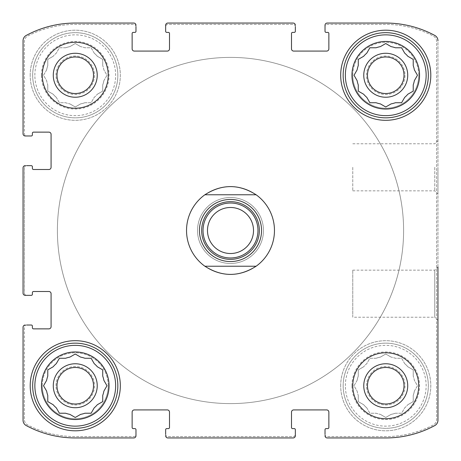 <?xml version="1.0" encoding="UTF-8"?>
<svg xmlns="http://www.w3.org/2000/svg" width="461" height="461" viewBox="0 0 461 461"><rect width="100%" height="100%" fill="white"/><g stroke="black" fill="none" stroke-linecap="round" stroke-linejoin="round"><path stroke-width="0.35" stroke-dasharray="2.31 1.73" d="M357.119 380.371A29.124 29.124 0 0 1 358.266 376.084A29.124 29.124 0 0 0 357.119 380.371L354.019 385.742L357.119 391.118A29.124 29.124 0 0 0 358.266 395.405A29.124 29.124 0 0 1 357.119 391.118L354.019 385.742L357.119 380.371M366.777 407.847A29.124 29.124 0 0 1 363.643 404.712A29.124 29.124 0 0 0 366.777 407.847L369.878 413.223L376.084 413.223A29.124 29.124 0 0 0 380.371 414.37A29.124 29.124 0 0 1 376.084 413.223L369.878 413.223L366.777 407.847M395.405 413.223A29.124 29.124 0 0 1 391.118 414.37A29.124 29.124 0 0 0 395.405 413.223L401.606 413.223L404.712 407.847A29.124 29.124 0 0 0 407.847 404.712A29.124 29.124 0 0 1 404.712 407.847L401.606 413.223L395.405 413.223M414.37 391.118A29.124 29.124 0 0 1 413.223 395.405A29.124 29.124 0 0 0 414.37 391.118L417.47 385.742L414.37 380.371A29.124 29.124 0 0 0 413.223 376.084A29.124 29.124 0 0 1 414.37 380.371L417.47 385.742L414.37 391.118M404.712 363.643A29.124 29.124 0 0 1 407.847 366.777A29.124 29.124 0 0 0 404.712 363.643L401.606 358.266L395.405 358.266A29.124 29.124 0 0 0 391.118 357.119A29.124 29.124 0 0 1 395.405 358.266L401.606 358.266L404.712 363.643M376.084 358.266A29.124 29.124 0 0 1 380.371 357.119A29.124 29.124 0 0 0 376.084 358.266L369.878 358.266L366.777 363.643A29.124 29.124 0 0 0 363.643 366.777A29.124 29.124 0 0 1 366.777 363.643L369.878 358.266L376.084 358.266M351.945 385.742A33.797 33.797 0 0 1 402.643 356.474A33.797 33.797 0 0 1 402.643 415.015A33.797 33.797 0 0 1 351.945 385.742M358.266 369.878L358.266 376.084L358.266 369.878L363.643 366.777L358.266 369.878M385.742 354.019L380.371 357.119L385.742 354.019L391.118 357.119L385.742 354.019M413.223 369.878L407.847 366.777L413.223 369.878L413.223 376.084L413.223 369.878M413.223 401.606L413.223 395.405L413.223 401.606L407.847 404.712L413.223 401.606M385.742 417.47L391.118 414.37L385.742 417.47L380.371 414.37L385.742 417.47M358.266 401.606L363.643 404.712L358.266 401.606L358.266 395.405L358.266 401.606M46.63 69.882A29.124 29.124 0 0 1 47.777 65.595A29.124 29.124 0 0 0 46.63 69.882L43.53 75.258L46.63 80.629A29.124 29.124 0 0 0 47.777 84.916A29.124 29.124 0 0 1 46.63 80.629L43.53 75.258L46.63 69.882M56.288 97.357A29.124 29.124 0 0 1 53.153 94.223A29.124 29.124 0 0 0 56.288 97.357L59.394 102.734L65.595 102.734A29.124 29.124 0 0 0 69.882 103.881A29.124 29.124 0 0 1 65.595 102.734L59.394 102.734L56.288 97.357M84.916 102.734A29.124 29.124 0 0 1 80.629 103.881A29.124 29.124 0 0 0 84.916 102.734L91.122 102.734L94.223 97.357A29.124 29.124 0 0 0 97.357 94.223A29.124 29.124 0 0 1 94.223 97.357L91.122 102.734L84.916 102.734M103.881 80.629A29.124 29.124 0 0 1 102.734 84.916A29.124 29.124 0 0 0 103.881 80.629L106.981 75.258L103.881 69.882A29.124 29.124 0 0 0 102.734 65.595A29.124 29.124 0 0 1 103.881 69.882L106.981 75.258L103.881 80.629M94.223 53.153A29.124 29.124 0 0 1 97.357 56.288A29.124 29.124 0 0 0 94.223 53.153L91.122 47.777L84.916 47.777A29.124 29.124 0 0 0 80.629 46.63A29.124 29.124 0 0 1 84.916 47.777L91.122 47.777L94.223 53.153M65.595 47.777A29.124 29.124 0 0 1 69.882 46.63A29.124 29.124 0 0 0 65.595 47.777L59.394 47.777L56.288 53.153A29.124 29.124 0 0 0 53.153 56.288A29.124 29.124 0 0 1 56.288 53.153L59.394 47.777L65.595 47.777M41.461 75.258A33.797 33.797 0 0 1 92.154 45.985A33.797 33.797 0 0 1 92.154 104.526A33.797 33.797 0 0 1 41.461 75.258M47.777 59.394L47.777 65.595L47.777 59.394L53.153 56.288L47.777 59.394M75.258 43.53L69.882 46.63L75.258 43.53L80.629 46.63L75.258 43.53M102.734 59.394L97.357 56.288L102.734 59.394L102.734 65.595L102.734 59.394M102.734 91.122L102.734 84.916L102.734 91.122L97.357 94.223L102.734 91.122M75.258 106.981L80.629 103.881L75.258 106.981L69.882 103.881L75.258 106.981M47.777 91.122L53.153 94.223L47.777 91.122L47.777 84.916L47.777 91.122M357.004 80.433L354.019 75.258L357.119 69.882A29.124 29.124 0 0 1 358.266 65.595M358.266 91.122L358.266 84.916A29.124 29.124 0 0 1 357.119 80.629M369.878 102.734L366.777 97.357A29.124 29.124 0 0 1 363.643 94.223L358.658 91.347M380.371 103.881A29.124 29.124 0 0 1 376.084 102.734M404.597 97.553L401.606 102.734L395.405 102.734A29.124 29.124 0 0 1 391.118 103.881L386.134 106.756M407.847 94.223A29.124 29.124 0 0 1 404.712 97.357M417.245 75.65L414.37 80.629A29.124 29.124 0 0 1 413.223 84.916L413.223 91.122L408.043 94.107M413.223 59.394L413.223 65.595A29.124 29.124 0 0 1 414.37 69.882M404.712 53.153A29.124 29.124 0 0 1 407.847 56.288L412.831 59.164M369.878 47.777L376.084 47.777A29.124 29.124 0 0 1 380.371 46.63L385.742 43.53L391.118 46.63A29.124 29.124 0 0 1 395.405 47.777L401.606 47.777M363.643 56.288A29.124 29.124 0 0 1 366.777 53.153L369.653 48.169M46.521 390.922L43.53 385.742L46.63 380.371A29.124 29.124 0 0 1 47.777 376.084L47.777 369.878M52.957 404.597L47.777 401.606L47.777 395.405A29.124 29.124 0 0 1 46.63 391.118M56.288 407.847A29.124 29.124 0 0 1 53.153 404.712M80.433 414.479L75.258 417.47L69.882 414.37A29.124 29.124 0 0 1 65.595 413.223L59.394 413.223M94.107 408.043L91.122 413.223L84.916 413.223A29.124 29.124 0 0 1 80.629 414.37M97.357 404.712A29.124 29.124 0 0 1 94.223 407.847M103.996 380.567L106.981 385.742L103.881 391.118A29.124 29.124 0 0 1 102.734 395.405L102.734 401.606M97.553 366.893L102.734 369.878L102.734 376.084A29.124 29.124 0 0 1 103.881 380.371M91.347 358.658L94.223 363.643A29.124 29.124 0 0 1 97.357 366.777M56.403 363.447L59.394 358.266L65.595 358.266A29.124 29.124 0 0 1 69.882 357.119M53.153 366.777A29.124 29.124 0 0 1 56.288 363.643M56.991 385.742A18.261 18.261 0 0 1 84.386 369.929A18.261 18.261 0 0 1 84.386 401.56A18.261 18.261 0 0 1 56.991 385.742A18.261 18.261 0 0 0 75.258 404.009A18.261 18.261 0 0 0 93.52 385.742A18.261 18.261 0 0 0 75.258 367.48A18.261 18.261 0 0 0 56.991 385.742A18.261 18.261 0 0 1 84.386 369.929A18.261 18.261 0 0 1 84.386 401.56A18.261 18.261 0 0 1 56.991 385.742M56.991 75.258A18.261 18.261 0 0 1 84.386 59.44A18.261 18.261 0 0 1 84.386 91.071A18.261 18.261 0 0 1 56.991 75.258A18.261 18.261 0 0 1 84.386 59.44A18.261 18.261 0 0 1 84.386 91.071A18.261 18.261 0 0 1 56.991 75.258A18.261 18.261 0 0 0 75.258 93.52A18.261 18.261 0 0 0 93.52 75.258A18.261 18.261 0 0 0 75.258 56.991A18.261 18.261 0 0 0 56.991 75.258M367.48 75.258A18.261 18.261 0 0 1 394.875 59.44A18.261 18.261 0 0 1 394.875 91.071A18.261 18.261 0 0 1 367.48 75.258A18.261 18.261 0 0 0 385.742 93.52A18.261 18.261 0 0 0 404.009 75.258A18.261 18.261 0 0 0 385.742 56.991A18.261 18.261 0 0 0 367.48 75.258A18.261 18.261 0 0 1 394.875 59.44A18.261 18.261 0 0 1 394.875 91.071A18.261 18.261 0 0 1 367.48 75.258M367.48 385.742A18.261 18.261 0 0 1 394.875 369.929A18.261 18.261 0 0 1 394.875 401.56A18.261 18.261 0 0 1 367.48 385.742A18.261 18.261 0 0 1 394.875 369.929A18.261 18.261 0 0 1 394.875 401.56A18.261 18.261 0 0 1 367.48 385.742A18.261 18.261 0 0 0 385.742 404.009A18.261 18.261 0 0 0 404.009 385.742A18.261 18.261 0 0 0 385.742 367.48A18.261 18.261 0 0 0 367.48 385.742M23.05 167.85L23.05 293.15A2.196 2.196 0 0 0 25.246 295.345L31.29 295.345A1.101 1.101 0 0 0 32.391 294.245L32.391 292.597A1.101 1.101 0 0 1 33.492 291.496L48.878 291.496A2.196 2.196 0 0 1 51.079 293.697L51.079 326.67A2.196 2.196 0 0 1 48.878 328.866L33.492 328.866A1.101 1.101 0 0 1 32.391 327.765L32.391 326.117A1.101 1.101 0 0 0 31.29 325.022L25.246 325.022A2.196 2.196 0 0 0 23.05 327.218L23.05 420.253A6.045 6.045 0 0 0 26.225 425.572A103.31 103.31 0 0 0 75.258 437.95L133.782 437.95A2.196 2.196 0 0 0 135.978 435.754L135.978 429.71A1.101 1.101 0 0 0 134.883 428.609L133.235 428.609A1.101 1.101 0 0 1 132.134 427.508L132.134 412.122A2.196 2.196 0 0 1 134.33 409.921L167.303 409.921A2.196 2.196 0 0 1 169.504 412.122L169.504 427.508A1.101 1.101 0 0 1 168.403 428.609L166.755 428.609A1.101 1.101 0 0 0 165.655 429.71L165.655 435.754A2.196 2.196 0 0 0 167.85 437.95L293.15 437.95A2.196 2.196 0 0 0 295.345 435.754L295.345 429.71A1.101 1.101 0 0 0 294.245 428.609L292.597 428.609A1.101 1.101 0 0 1 291.496 427.508L291.496 412.122A2.196 2.196 0 0 1 293.697 409.921L326.67 409.921A2.196 2.196 0 0 1 328.866 412.122L328.866 427.508A1.101 1.101 0 0 1 327.765 428.609L326.117 428.609A1.101 1.101 0 0 0 325.022 429.71L325.022 435.754A2.196 2.196 0 0 0 327.218 437.95L385.742 437.95A103.31 103.31 0 0 0 434.775 425.572A6.045 6.045 0 0 0 437.95 420.253L437.95 40.747A6.045 6.045 0 0 0 434.775 35.428A103.31 103.31 0 0 0 385.742 23.05L327.218 23.05A2.196 2.196 0 0 0 325.022 25.246L325.022 31.29A1.101 1.101 0 0 0 326.117 32.391L327.765 32.391A1.101 1.101 0 0 1 328.866 33.492L328.866 48.878A2.196 2.196 0 0 1 326.67 51.079L293.697 51.079A2.196 2.196 0 0 1 291.496 48.878L291.496 33.492A1.101 1.101 0 0 1 292.597 32.391L294.245 32.391A1.101 1.101 0 0 0 295.345 31.29L295.345 25.246A2.196 2.196 0 0 0 293.15 23.05L167.85 23.05A2.196 2.196 0 0 0 165.655 25.246L165.655 31.29A1.101 1.101 0 0 0 166.755 32.391L168.403 32.391A1.101 1.101 0 0 1 169.504 33.492L169.504 48.878A2.196 2.196 0 0 1 167.303 51.079L134.33 51.079A2.196 2.196 0 0 1 132.134 48.878L132.134 33.492A1.101 1.101 0 0 1 133.235 32.391L134.883 32.391A1.101 1.101 0 0 0 135.978 31.29L135.978 25.246A2.196 2.196 0 0 0 133.782 23.05L75.258 23.05A103.31 103.31 0 0 0 26.225 35.428A6.045 6.045 0 0 0 23.05 40.747L23.05 133.782A2.196 2.196 0 0 0 25.246 135.978L31.29 135.978A1.101 1.101 0 0 0 32.391 134.883L32.391 133.235A1.101 1.101 0 0 1 33.492 132.134L48.878 132.134A2.196 2.196 0 0 1 51.079 134.33L51.079 167.303A2.196 2.196 0 0 1 48.878 169.504L33.492 169.504A1.101 1.101 0 0 1 32.391 168.403L32.391 166.755A1.101 1.101 0 0 0 31.29 165.655L25.246 165.655A2.196 2.196 0 0 0 23.05 167.85A2.196 2.196 0 0 1 25.246 165.655L26.623 165.655A2.196 2.196 0 0 0 24.421 167.85L24.421 293.15A2.196 2.196 0 0 0 26.623 295.345L25.246 295.345A2.196 2.196 0 0 1 23.05 293.15L23.05 167.85A2.196 2.196 0 0 1 25.246 165.655M25.246 325.022A2.196 2.196 0 0 0 23.05 327.218A2.196 2.196 0 0 1 25.246 325.022L26.623 325.022A2.196 2.196 0 0 0 24.421 327.218L24.421 419.608A6.045 6.045 0 0 0 27.683 424.973A103.31 103.31 0 0 0 75.258 436.579L133.782 436.579A2.196 2.196 0 0 0 135.978 434.377L135.978 435.754A2.196 2.196 0 0 1 133.782 437.95L75.258 437.95A103.31 103.31 0 0 1 26.225 425.572A103.31 103.31 0 0 0 75.258 437.95M165.655 435.754A2.196 2.196 0 0 0 167.85 437.95A2.196 2.196 0 0 1 165.655 435.754L165.655 434.377A2.196 2.196 0 0 0 167.85 436.579L293.15 436.579A2.196 2.196 0 0 0 295.345 434.377L295.345 435.754A2.196 2.196 0 0 1 293.15 437.95L167.85 437.95M325.022 435.754A2.196 2.196 0 0 0 327.218 437.95A2.196 2.196 0 0 1 325.022 435.754L325.022 434.377A2.196 2.196 0 0 0 327.218 436.579L385.742 436.579A103.31 103.31 0 0 0 433.317 424.973A6.045 6.045 0 0 0 436.579 419.608L436.579 41.392A6.045 6.045 0 0 0 433.317 36.027A103.31 103.31 0 0 0 385.742 24.421L327.218 24.421A2.196 2.196 0 0 0 325.022 26.623L325.022 25.246A2.196 2.196 0 0 1 327.218 23.05L385.742 23.05A103.31 103.31 0 0 1 434.775 35.428A103.31 103.31 0 0 0 385.742 23.05M385.742 437.95A103.31 103.31 0 0 0 434.775 425.572A6.045 6.045 0 0 0 437.95 420.253A6.045 6.045 0 0 1 434.775 425.572A103.31 103.31 0 0 1 385.742 437.95L327.218 437.95M437.95 167.303L437.95 194.035L437.95 167.303M352.774 270.158L434.758 270.158L437.95 266.965L437.95 320.424L437.95 266.965L437.95 320.424L434.758 317.231L434.758 270.158L434.758 317.231L352.774 317.231L352.774 270.158L352.774 317.231M295.345 25.246A2.196 2.196 0 0 0 293.15 23.05A2.196 2.196 0 0 1 295.345 25.246L295.345 26.623A2.196 2.196 0 0 0 293.15 24.421L167.85 24.421A2.196 2.196 0 0 0 165.655 26.623L165.655 25.246A2.196 2.196 0 0 1 167.85 23.05L293.15 23.05M135.978 25.246A2.196 2.196 0 0 0 133.782 23.05A2.196 2.196 0 0 1 135.978 25.246L135.978 26.623A2.196 2.196 0 0 0 133.782 24.421L75.258 24.421A103.31 103.31 0 0 0 27.683 36.027A6.045 6.045 0 0 0 24.421 41.392L24.421 133.782A2.196 2.196 0 0 0 26.623 135.978L25.246 135.978A2.196 2.196 0 0 1 23.05 133.782L23.05 40.747A6.045 6.045 0 0 1 26.225 35.428A6.045 6.045 0 0 0 23.05 40.747M75.258 23.05A103.31 103.31 0 0 0 26.225 35.428A103.31 103.31 0 0 1 75.258 23.05L133.782 23.05M23.05 293.15A2.196 2.196 0 0 0 25.246 295.345M26.225 425.572A6.045 6.045 0 0 1 23.05 420.253L23.05 327.218M133.782 437.95A2.196 2.196 0 0 0 135.978 435.754M293.15 437.95A2.196 2.196 0 0 0 295.345 435.754M434.775 35.428A6.045 6.045 0 0 1 437.95 40.747L437.95 420.253M327.218 23.05A2.196 2.196 0 0 0 325.022 25.246M167.85 23.05A2.196 2.196 0 0 0 165.655 25.246M23.05 133.782A2.196 2.196 0 0 0 25.246 135.978M108.226 385.742A32.973 32.973 0 0 0 75.258 352.774A32.973 32.973 0 0 0 42.285 385.742A32.973 32.973 0 0 0 75.258 418.715A32.973 32.973 0 0 0 108.226 385.742M418.715 75.258A32.973 32.973 0 0 0 385.742 42.285A32.973 32.973 0 0 0 352.774 75.258A32.973 32.973 0 0 0 385.742 108.226A32.973 32.973 0 0 0 418.715 75.258M30.196 75.258A45.063 45.063 0 0 1 97.79 36.229A45.063 45.063 0 0 1 97.79 114.282A45.063 45.063 0 0 1 30.196 75.258A45.063 45.063 0 0 1 97.79 36.229A45.063 45.063 0 0 1 97.79 114.282A45.063 45.063 0 0 1 30.196 75.258M340.685 385.742A45.063 45.063 0 0 1 408.273 346.718A45.063 45.063 0 0 1 408.273 424.771A45.063 45.063 0 0 1 340.685 385.742A45.063 45.063 0 0 1 408.273 346.718A45.063 45.063 0 0 1 408.273 424.771A45.063 45.063 0 0 1 340.685 385.742M197.527 230.5A32.973 32.973 0 0 1 246.987 201.947A32.973 32.973 0 0 1 246.987 259.053A32.973 32.973 0 0 1 197.527 230.5A32.973 32.973 0 0 1 246.987 201.947A32.973 32.973 0 0 1 246.987 259.053A32.973 32.973 0 0 1 197.527 230.5M274.462 230.5A43.962 43.962 0 0 0 230.5 186.538A43.962 43.962 0 0 0 186.538 230.5A43.962 43.962 0 0 0 230.5 274.462A43.962 43.962 0 0 0 274.462 230.5A43.962 43.962 0 0 1 208.516 268.573A43.962 43.962 0 0 1 208.516 192.427A43.962 43.962 0 0 1 274.462 230.5M26.623 165.655A2.196 2.196 0 0 0 24.421 167.85L24.421 293.15A2.196 2.196 0 0 0 26.623 295.345M135.978 26.623A2.196 2.196 0 0 0 133.782 24.421L75.258 24.421A103.31 103.31 0 0 0 27.683 36.027A6.045 6.045 0 0 0 24.421 41.392L24.421 133.782A2.196 2.196 0 0 0 26.623 135.978M295.345 26.623A2.196 2.196 0 0 0 293.15 24.421L167.85 24.421A2.196 2.196 0 0 0 165.655 26.623M325.022 434.377A2.196 2.196 0 0 0 327.218 436.579L385.742 436.579A103.31 103.31 0 0 0 433.317 424.973A6.045 6.045 0 0 0 436.579 419.608L436.579 41.392A6.045 6.045 0 0 0 433.317 36.027A103.31 103.31 0 0 0 385.742 24.421L327.218 24.421A2.196 2.196 0 0 0 325.022 26.623M165.655 434.377A2.196 2.196 0 0 0 167.85 436.579L293.15 436.579A2.196 2.196 0 0 0 295.345 434.377M26.623 325.022A2.196 2.196 0 0 0 24.421 327.218L24.421 419.608A6.045 6.045 0 0 0 27.683 424.973A103.31 103.31 0 0 0 75.258 436.579L133.782 436.579A2.196 2.196 0 0 0 135.978 434.377M352.774 167.303L352.774 190.842L352.774 167.303M434.758 167.303L434.758 190.842L434.758 167.303M186.538 230.5A43.962 43.962 0 0 1 252.484 192.427A43.962 43.962 0 0 1 252.484 268.573A43.962 43.962 0 0 1 186.538 230.5M57.395 230.5A173.106 173.106 0 0 1 317.053 80.589A173.106 173.106 0 0 1 317.053 380.411A173.106 173.106 0 0 1 57.395 230.5A173.106 173.106 0 0 1 317.053 80.589A173.106 173.106 0 0 1 317.053 380.411A173.106 173.106 0 0 1 57.395 230.5M340.685 75.258A45.063 45.063 0 0 1 408.273 36.229A45.063 45.063 0 0 1 408.273 114.282A45.063 45.063 0 0 1 340.685 75.258M343.157 75.258A42.591 42.591 0 0 1 407.04 38.372A42.591 42.591 0 0 1 407.04 112.138A42.591 42.591 0 0 1 343.157 75.258M380.567 103.996L385.742 106.981M417.47 75.258L414.479 70.078M343.157 385.742A42.591 42.591 0 0 1 407.04 348.862A42.591 42.591 0 0 1 407.04 422.628A42.591 42.591 0 0 1 343.157 385.742A42.591 42.591 0 0 1 407.04 348.862A42.591 42.591 0 0 1 407.04 422.628A42.591 42.591 0 0 1 343.157 385.742M363.764 385.742A21.984 21.984 0 0 1 396.737 366.708A21.984 21.984 0 0 1 396.737 404.781A21.984 21.984 0 0 1 363.764 385.742M345.352 385.742A40.389 40.389 0 0 1 405.939 350.763A40.389 40.389 0 0 1 405.939 420.726A40.389 40.389 0 0 1 345.352 385.742M30.196 385.742A45.063 45.063 0 0 1 97.79 346.718A45.063 45.063 0 0 1 97.79 424.771A45.063 45.063 0 0 1 30.196 385.742M32.668 385.742A42.591 42.591 0 0 1 96.551 348.862A42.591 42.591 0 0 1 96.551 422.628A42.591 42.591 0 0 1 32.668 385.742M32.668 75.258A42.591 42.591 0 0 1 96.551 38.372A42.591 42.591 0 0 1 96.551 112.138A42.591 42.591 0 0 1 32.668 75.258A42.591 42.591 0 0 1 96.551 38.372A42.591 42.591 0 0 1 96.551 112.138A42.591 42.591 0 0 1 32.668 75.258M75.65 354.244L80.629 357.119A29.124 29.124 0 0 1 84.916 358.266L91.122 358.266M75.258 354.019L70.078 357.004M53.274 75.258A21.984 21.984 0 0 1 86.247 56.219A21.984 21.984 0 0 1 86.247 94.292A21.984 21.984 0 0 1 53.274 75.258M34.863 75.258A40.389 40.389 0 0 1 95.45 40.274A40.389 40.389 0 0 1 95.45 110.237A40.389 40.389 0 0 1 34.863 75.258M385.742 352.774A32.973 32.973 0 0 1 414.301 402.228A32.973 32.973 0 0 1 357.189 402.228A32.973 32.973 0 0 1 385.742 352.774M366.512 385.742A19.235 19.235 0 0 1 395.359 369.088A19.235 19.235 0 0 1 395.359 402.401A19.235 19.235 0 0 1 366.512 385.742A19.235 19.235 0 0 1 395.359 369.088A19.235 19.235 0 0 1 395.359 402.401A19.235 19.235 0 0 1 366.512 385.742M352.774 75.258A32.973 32.973 0 0 1 402.228 46.699A32.973 32.973 0 0 1 402.228 103.811A32.973 32.973 0 0 1 352.774 75.258M363.764 75.258A21.984 21.984 0 0 1 396.737 56.219A21.984 21.984 0 0 1 396.737 94.292A21.984 21.984 0 0 1 363.764 75.258M366.512 75.258A19.235 19.235 0 0 1 395.359 58.599A19.235 19.235 0 0 1 395.359 91.912A19.235 19.235 0 0 1 366.512 75.258A19.235 19.235 0 0 1 395.359 58.599A19.235 19.235 0 0 1 395.359 91.912A19.235 19.235 0 0 1 366.512 75.258M75.258 42.285A32.973 32.973 0 0 1 103.811 91.745A32.973 32.973 0 0 1 46.699 91.745A32.973 32.973 0 0 1 75.258 42.285M56.023 75.258A19.235 19.235 0 0 1 84.87 58.599A19.235 19.235 0 0 1 84.87 91.912A19.235 19.235 0 0 1 56.023 75.258A19.235 19.235 0 0 1 84.87 58.599A19.235 19.235 0 0 1 84.87 91.912A19.235 19.235 0 0 1 56.023 75.258M42.285 385.742A32.973 32.973 0 0 1 91.745 357.189A32.973 32.973 0 0 1 91.745 414.301A32.973 32.973 0 0 1 42.285 385.742M53.274 385.742A21.984 21.984 0 0 1 86.247 366.708A21.984 21.984 0 0 1 86.247 404.781A21.984 21.984 0 0 1 53.274 385.742M56.023 385.742A19.235 19.235 0 0 1 84.87 369.088A19.235 19.235 0 0 1 84.87 402.401A19.235 19.235 0 0 1 56.023 385.742A19.235 19.235 0 0 1 84.87 369.088A19.235 19.235 0 0 1 84.87 402.401A19.235 19.235 0 0 1 56.023 385.742M403.606 230.5A173.106 173.106 0 0 1 143.947 380.411A173.106 173.106 0 0 1 143.947 80.589A173.106 173.106 0 0 1 403.606 230.5A173.106 173.106 0 0 1 143.947 380.411A173.106 173.106 0 0 1 143.947 80.589A173.106 173.106 0 0 1 403.606 230.5M204.874 266.222L256.126 266.222M204.874 194.778L256.126 194.778M259.353 230.5A28.853 28.853 0 0 1 216.076 255.486A28.853 28.853 0 0 1 216.076 205.514A28.853 28.853 0 0 1 259.353 230.5M253.515 230.5A23.015 23.015 0 0 1 230.5 253.515A23.015 23.015 0 0 1 207.485 230.5A23.015 23.015 0 0 1 230.5 207.485A23.015 23.015 0 0 1 253.515 230.5M352.774 190.842L434.758 190.842L437.95 194.035M352.774 143.769L434.758 143.769L437.95 140.576"/><path stroke-width="0.69" d="M417.245 75.65L414.37 80.629A29.124 29.124 0 0 1 413.223 84.916L413.223 91.122L407.847 94.223A29.124 29.124 0 0 1 404.712 97.357L401.606 102.734L395.405 102.734A29.124 29.124 0 0 1 391.118 103.881L385.742 106.981L380.371 103.881A29.124 29.124 0 0 1 376.084 102.734L369.878 102.734L366.777 97.357A29.124 29.124 0 0 1 363.643 94.223L358.266 91.122L358.266 84.916A29.124 29.124 0 0 1 357.119 80.629L354.019 75.258L357.119 69.882A29.124 29.124 0 0 1 358.266 65.595L358.266 59.394L358.266 65.595M404.712 53.153L401.606 47.777L404.712 53.153A29.124 29.124 0 0 1 407.847 56.288L413.223 59.394L413.223 65.595A29.124 29.124 0 0 1 414.37 69.882L417.47 75.258M363.643 56.288L358.266 59.394L363.643 56.288A29.124 29.124 0 0 1 366.777 53.153L369.878 47.777L376.084 47.777A29.124 29.124 0 0 1 380.371 46.63L385.742 43.53L391.118 46.63A29.124 29.124 0 0 1 395.405 47.777L401.606 47.777M46.63 380.371A29.124 29.124 0 0 1 47.777 376.084L47.777 369.878L53.153 366.777A29.124 29.124 0 0 1 56.288 363.643L59.394 358.266L65.595 358.266A29.124 29.124 0 0 1 69.882 357.119L75.258 354.019L80.629 357.119A29.124 29.124 0 0 1 84.916 358.266L91.122 358.266L94.223 363.643A29.124 29.124 0 0 1 97.357 366.777L102.734 369.878L102.734 376.084A29.124 29.124 0 0 1 103.881 380.371L106.981 385.742L103.881 391.118A29.124 29.124 0 0 1 102.734 395.405L102.734 401.606L97.357 404.712A29.124 29.124 0 0 1 94.223 407.847L91.122 413.223L84.916 413.223A29.124 29.124 0 0 1 80.629 414.37L75.258 417.47L69.882 414.37A29.124 29.124 0 0 1 65.595 413.223L59.394 413.223L56.288 407.847A29.124 29.124 0 0 1 53.153 404.712L47.777 401.606L47.777 395.405A29.124 29.124 0 0 1 46.63 391.118L43.53 385.742L46.63 380.371M56.991 75.258A18.261 18.261 0 0 1 75.258 56.991A18.261 18.261 0 0 1 93.52 75.258A18.261 18.261 0 0 1 75.258 93.52A18.261 18.261 0 0 1 56.991 75.258M367.48 385.742A18.261 18.261 0 0 1 385.742 367.48A18.261 18.261 0 0 1 404.009 385.742A18.261 18.261 0 0 1 385.742 404.009A18.261 18.261 0 0 1 367.48 385.742M23.05 293.15L23.05 167.85L23.05 293.15A2.196 2.196 0 0 0 25.246 295.345L31.29 295.345A1.101 1.101 0 0 0 32.391 294.245L32.391 292.597A1.101 1.101 0 0 1 33.492 291.496L48.878 291.496A2.196 2.196 0 0 1 51.079 293.697L51.079 326.67A2.196 2.196 0 0 1 48.878 328.866L33.492 328.866A1.101 1.101 0 0 1 32.391 327.765L32.391 326.117A1.101 1.101 0 0 0 31.29 325.022L26.623 325.022M26.225 425.572A6.045 6.045 0 0 1 23.05 420.253L23.05 327.218L23.05 420.253A6.045 6.045 0 0 0 26.225 425.572A103.31 103.31 0 0 0 75.258 437.95L133.782 437.95L75.258 437.95M293.15 437.95L167.85 437.95L293.15 437.95A2.196 2.196 0 0 0 295.345 435.754L295.345 429.71A1.101 1.101 0 0 0 294.245 428.609L292.597 428.609A1.101 1.101 0 0 1 291.496 427.508L291.496 412.122A2.196 2.196 0 0 1 293.697 409.921L326.67 409.921A2.196 2.196 0 0 1 328.866 412.122L328.866 427.508A1.101 1.101 0 0 1 327.765 428.609L326.117 428.609A1.101 1.101 0 0 0 325.022 429.71L325.022 434.377M385.742 437.95L327.218 437.95L385.742 437.95A103.31 103.31 0 0 0 434.775 425.572A6.045 6.045 0 0 0 437.95 420.253L437.95 266.965M437.95 320.424L437.95 420.253M434.775 35.428A6.045 6.045 0 0 1 437.95 40.747A6.045 6.045 0 0 0 434.775 35.428A103.31 103.31 0 0 0 385.742 23.05L327.218 23.05L385.742 23.05M167.85 23.05L293.15 23.05L167.85 23.05A2.196 2.196 0 0 0 165.655 25.246L165.655 31.29A1.101 1.101 0 0 0 166.755 32.391L168.403 32.391A1.101 1.101 0 0 1 169.504 33.492L169.504 48.878A2.196 2.196 0 0 1 167.303 51.079L134.33 51.079A2.196 2.196 0 0 1 132.134 48.878L132.134 33.492A1.101 1.101 0 0 1 133.235 32.391L134.883 32.391A1.101 1.101 0 0 0 135.978 31.29L135.978 26.623M75.258 23.05L133.782 23.05L75.258 23.05A103.31 103.31 0 0 0 26.225 35.428A6.045 6.045 0 0 0 23.05 40.747L23.05 133.782L23.05 40.747M26.623 295.345L25.246 295.345M25.246 325.022A2.196 2.196 0 0 0 23.05 327.218M133.782 437.95A2.196 2.196 0 0 0 135.978 435.754L135.978 429.71A1.101 1.101 0 0 0 134.883 428.609L133.235 428.609A1.101 1.101 0 0 1 132.134 427.508L132.134 412.122A2.196 2.196 0 0 1 134.33 409.921L167.303 409.921A2.196 2.196 0 0 1 169.504 412.122L169.504 427.508A1.101 1.101 0 0 1 168.403 428.609L166.755 428.609A1.101 1.101 0 0 0 165.655 429.71L165.655 434.377M135.978 434.377L135.978 435.754M165.655 435.754A2.196 2.196 0 0 0 167.85 437.95M295.345 434.377L295.345 435.754M325.022 435.754A2.196 2.196 0 0 0 327.218 437.95M327.218 23.05A2.196 2.196 0 0 0 325.022 25.246L325.022 31.29A1.101 1.101 0 0 0 326.117 32.391L327.765 32.391A1.101 1.101 0 0 1 328.866 33.492L328.866 48.878A2.196 2.196 0 0 1 326.67 51.079L293.697 51.079A2.196 2.196 0 0 1 291.496 48.878L291.496 33.492A1.101 1.101 0 0 1 292.597 32.391L294.245 32.391A1.101 1.101 0 0 0 295.345 31.29L295.345 26.623M325.022 26.623L325.022 25.246M295.345 25.246A2.196 2.196 0 0 0 293.15 23.05M165.655 26.623L165.655 25.246M135.978 25.246A2.196 2.196 0 0 0 133.782 23.05M23.05 133.782A2.196 2.196 0 0 0 25.246 135.978L31.29 135.978A1.101 1.101 0 0 0 32.391 134.883L32.391 133.235A1.101 1.101 0 0 1 33.492 132.134L48.878 132.134A2.196 2.196 0 0 1 51.079 134.33L51.079 167.303A2.196 2.196 0 0 1 48.878 169.504L33.492 169.504A1.101 1.101 0 0 1 32.391 168.403L32.391 166.755A1.101 1.101 0 0 0 31.29 165.655L26.623 165.655M26.623 135.978L25.246 135.978M25.246 165.655A2.196 2.196 0 0 0 23.05 167.85M108.226 75.258A32.973 32.973 0 0 0 75.258 42.285A32.973 32.973 0 0 0 42.285 75.258A32.973 32.973 0 0 0 75.258 108.226A32.973 32.973 0 0 0 108.226 75.258M418.715 385.742A32.973 32.973 0 0 0 385.742 352.774A32.973 32.973 0 0 0 352.774 385.742A32.973 32.973 0 0 0 385.742 418.715A32.973 32.973 0 0 0 418.715 385.742M30.196 385.742A45.063 45.063 0 0 1 97.79 346.718A45.063 45.063 0 0 1 97.79 424.771A45.063 45.063 0 0 1 30.196 385.742M340.685 75.258A45.063 45.063 0 0 1 408.273 36.229A45.063 45.063 0 0 1 408.273 114.282A45.063 45.063 0 0 1 340.685 75.258M351.945 75.258A33.797 33.797 0 0 1 402.643 45.985A33.797 33.797 0 0 1 402.643 104.526A33.797 33.797 0 0 1 351.945 75.258M345.352 75.258A40.389 40.389 0 0 1 405.939 40.274A40.389 40.389 0 0 1 405.939 110.237A40.389 40.389 0 0 1 345.352 75.258M363.764 75.258A21.984 21.984 0 0 1 396.737 56.219A21.984 21.984 0 0 1 396.737 94.292A21.984 21.984 0 0 1 363.764 75.258M369.878 47.777L369.653 48.169M358.266 91.122L358.658 91.347M369.878 102.734L376.084 102.734M385.742 106.981L386.134 106.756M413.223 59.394L412.831 59.164M367.48 75.258A18.261 18.261 0 0 1 394.875 59.44A18.261 18.261 0 0 1 394.875 91.071A18.261 18.261 0 0 1 367.48 75.258M343.157 75.258A42.591 42.591 0 0 1 407.04 38.372A42.591 42.591 0 0 1 407.04 112.138A42.591 42.591 0 0 1 343.157 75.258M41.461 385.742A33.797 33.797 0 0 1 92.154 356.474A33.797 33.797 0 0 1 92.154 415.015A33.797 33.797 0 0 1 41.461 385.742M34.863 385.742A40.389 40.389 0 0 1 95.45 350.763A40.389 40.389 0 0 1 95.45 420.726A40.389 40.389 0 0 1 34.863 385.742M53.274 385.742A21.984 21.984 0 0 1 86.247 366.708A21.984 21.984 0 0 1 86.247 404.781A21.984 21.984 0 0 1 53.274 385.742M75.65 354.244L75.258 354.019M53.153 366.777L47.777 369.878M56.288 407.847L59.394 413.223M97.357 404.712L102.734 401.606M91.347 358.658L91.122 358.266M56.991 385.742A18.261 18.261 0 0 1 84.386 369.929A18.261 18.261 0 0 1 84.386 401.56A18.261 18.261 0 0 1 56.991 385.742M32.668 385.742A42.591 42.591 0 0 1 96.551 348.862A42.591 42.591 0 0 1 96.551 422.628A42.591 42.591 0 0 1 32.668 385.742M385.742 363.764A21.984 21.984 0 0 1 404.781 396.737A21.984 21.984 0 0 1 366.708 396.737A21.984 21.984 0 0 1 385.742 363.764M75.258 53.274A21.984 21.984 0 0 1 94.292 86.247A21.984 21.984 0 0 1 56.219 86.247A21.984 21.984 0 0 1 75.258 53.274M204.874 266.222A43.962 43.962 0 0 1 204.874 194.778L256.126 194.778A43.962 43.962 0 0 1 256.126 266.222L204.874 266.222C221.96 277.113 239.04 277.113 256.126 266.222M256.126 194.778C239.04 183.887 221.96 183.887 204.874 194.778M261.548 230.5A31.048 31.048 0 0 1 214.976 257.388A31.048 31.048 0 0 1 214.976 203.612A31.048 31.048 0 0 1 261.548 230.5M259.353 230.5A28.853 28.853 0 0 1 216.076 255.486A28.853 28.853 0 0 1 216.076 205.514A28.853 28.853 0 0 1 259.353 230.5M257.976 230.5A27.476 27.476 0 0 1 216.762 254.293A27.476 27.476 0 0 1 216.762 206.707A27.476 27.476 0 0 1 257.976 230.5M253.515 230.5A23.015 23.015 0 0 1 218.992 250.432A23.015 23.015 0 0 1 218.992 210.568A23.015 23.015 0 0 1 253.515 230.5"/></g></svg>
